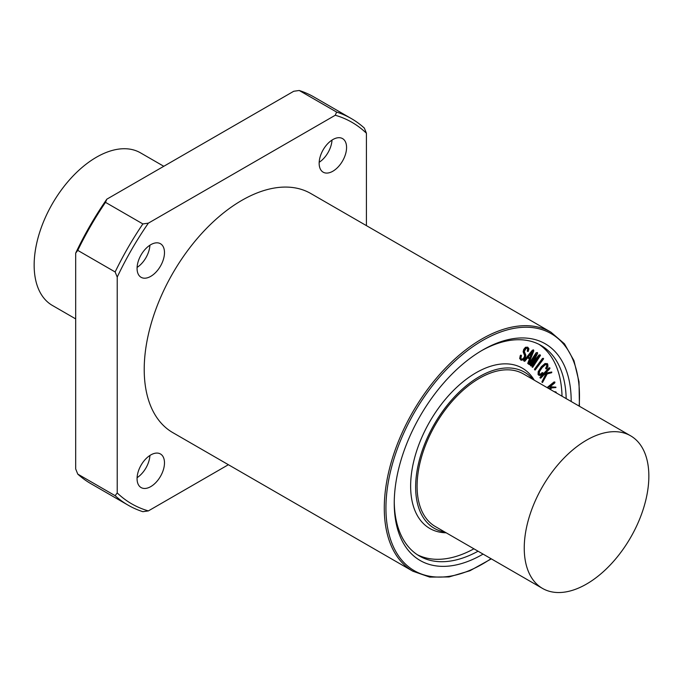 <?xml version="1.0" encoding="UTF-8"?>
<svg xmlns="http://www.w3.org/2000/svg" width="683" height="683" viewBox="0 0 683 683"><rect width="100%" height="100%" fill="white"/><g stroke="black" fill="none" stroke-linecap="round" stroke-linejoin="round"><path stroke-width="1.02" d="M77.76 474.096L75.685 468.948L75.685 253.128L77.76 250.379L115.137 271.962L117.22 277.11L117.22 492.93L115.137 495.679L77.76 474.096A223.204 128.865 -60 0 0 90.762 483.598L128.139 505.181A223.204 128.865 -60 0 1 115.137 495.679M128.139 505.181A223.204 128.865 -60 0 0 142.867 511.687L148.365 510.91L228.387 464.713M366.421 225.629L366.421 133.236L364.346 128.08A223.204 128.865 -60 0 0 351.344 118.577L313.967 97.003A223.204 128.865 -60 0 0 299.231 90.489L336.617 112.072L335.268 115.248L148.365 223.153L142.867 223.93L105.489 202.347L106.838 199.171L293.733 91.266L299.231 90.489M75.685 253.128A220.268 127.175 -60 0 1 106.838 199.171M77.76 250.379A223.204 128.865 -60 0 1 105.489 202.347M115.137 271.962A223.204 128.865 -60 0 1 142.867 223.93M336.617 112.072A223.204 128.865 -60 0 1 351.344 118.577M117.22 277.11A220.268 127.175 -60 0 1 148.365 223.153M335.268 115.248A220.268 127.175 -60 0 1 366.421 133.236M554.519 391.88L555.988 391.991L556.619 393.092M554.109 391.641L555.766 391.888M547.501 387.824L554.852 382.045L554.69 383.018L549.858 386.911L555.689 387.073L555.911 387.543L551.54 387.91L550.481 389.549M547.092 387.585L554.109 381.925L554.989 382.284M550.131 386.689L555.928 387.21M549.892 389.208L550.746 387.893L548.21 388.234M549.474 388.969L550.182 387.876M549.456 368L549.969 367.975L549.772 368.709L545.222 373.507L551.531 372.013L551.693 372.705L547.203 373.917L542.498 382.531L546.34 374.122L544.138 374.643L541.038 377.904L540.398 377.69L549.456 368L549.038 367.761L549.969 367.975M545.632 373.072L551.813 372.073M542.498 382.531L541.918 382.096L542.422 381.951M542.003 381.712L545.734 374.267M540.629 378.169L539.98 377.819L540.398 377.69M539.98 377.451L549.038 367.761M546.673 368.794L545.708 368.683L546.255 368.555L545.708 368.683L545.751 368.017L546.767 365.994L546.69 364.662L547.109 364.901L545.418 364.679L542.14 367.599L539.553 371.475L539.211 374.113L540.424 374.455L542.686 372.662L542.661 373.644L540.031 375.582L538.511 374.805L538.588 371.953L541.739 366.984L545.478 363.723L547.715 364.048L547.954 366.344L546.673 368.794L546.127 368.922L547.177 366.233L546.776 364.568M538.802 373.874L540.424 374.455M540.014 374.216L542.328 372.918M541.909 372.679L542.925 372.781M538.93 375.309L538.093 374.566L538.17 371.714L541.32 366.745L545.068 363.484L547.305 363.808M547.032 363.484L547.715 364.048M542.908 358.652L543.548 358.379L543.403 359.147L535.173 370.024L535.071 369.196L542.908 358.652L542.498 358.413L543.548 358.379M535.173 370.024L534.516 369.716L534.652 368.957L542.498 358.413M536.548 352.991L537.461 352.548L537.547 353.555L532.194 363.962L539.468 355.169L539.963 354.844L540.466 355.416L532.714 367.3L532.544 366.592L538.93 356.885L530.87 365.943L536.24 354.622L529.846 364.329L529.197 364.346L536.548 352.991L536.138 352.752L537.461 352.548M533.201 361.999L539.049 354.929L539.468 355.169M539.049 354.929L540.33 354.981M532.714 367.3L532.048 367.044L532.125 366.353L536.155 360.24M531.639 365.678L530.452 365.704L530.478 364.816L533.799 358.327M531.22 365.439L530.452 365.704L531.22 365.439M529.521 364.62L528.864 364.372L528.941 363.672L536.138 352.752M521.334 360.317L520.087 358.882L520.685 355.843L521.453 355.51L520.881 358.31L521.786 359.386L523.058 359.198L524.57 357.61L525.031 355.775L523.554 352.069L524.126 349.645L525.927 347.502L527.746 347.186L528.932 348.817L528.198 351.429L527.686 351.352L528.079 349.141L527.37 348.21L526.098 348.339L524.331 351.438L525.859 355.262L525.261 357.755L523.238 359.992L520.779 360.026M521.334 359.13L522.649 358.959L524.151 357.371L524.621 355.536L523.135 351.83L523.716 349.406L525.517 347.263L527.746 347.186M527.865 351.54L527.267 351.113L527.737 350.951M527.319 350.712L527.66 348.902L528.079 349.141M527.66 348.902L526.96 347.971M520.916 360.078L520.087 358.882M519.669 358.643L520.275 355.604L520.685 355.843M520.275 355.604L520.873 355.083L521.453 355.51M532.885 351.369L530.256 358.182L528.275 357.021L532.885 351.369M529.837 357.943L531.92 352.556M532.766 350.464L533.654 350.055L533.747 351.036L528.685 363.808L528.232 363.373L529.863 359.164L527.609 357.849L524.8 361.29L524.151 361.136L532.766 350.464L532.356 350.225L533.645 350.055L533.235 349.816M528.377 363.919L527.771 363.527L528.232 363.373M527.822 363.134L529.445 358.925L529.863 359.164M529.445 358.925L527.609 357.849M523.733 360.897L524.459 360.65M524.04 360.411L532.356 350.225M538.904 344.283A121.591 70.195 -60 0 1 562.015 396.208M473.908 548.816A121.591 70.195 -60 0 1 417.39 554.758M446.17 532.8A92.538 53.428 -60 0 1 410.637 486.1A92.538 53.428 -60 0 1 460.684 383.761A92.538 53.428 -60 0 1 534.277 380.192M149.918 455.467A19.38 11.193 -60 0 1 137.095 477.682M164.483 462.861A19.38 11.193 -60 0 1 156.023 482.369A19.38 11.193 -60 0 1 141.082 487.56A19.38 11.193 -60 0 1 141.082 465.174A19.38 11.193 -60 0 1 160.471 453.982A19.38 11.193 -60 0 1 164.483 462.861M149.918 245.214A19.38 11.193 -60 0 1 137.095 267.42M164.483 252.599A19.38 11.193 -60 0 1 156.023 272.107A19.38 11.193 -60 0 1 141.082 277.298A19.38 11.193 -60 0 1 141.082 254.921A19.38 11.193 -60 0 1 160.471 243.729A19.38 11.193 -60 0 1 164.483 252.599M332.006 140.083A19.38 11.193 -60 0 1 319.183 162.298M346.571 147.477A19.38 11.193 -60 0 1 338.111 166.985A19.38 11.193 -60 0 1 323.17 172.176A19.38 11.193 -60 0 1 323.17 149.79A19.38 11.193 -60 0 1 342.55 138.598A19.38 11.193 -60 0 1 346.571 147.477M148.365 510.91A220.268 127.175 -60 0 1 117.22 492.93M144.215 369.435A138.034 79.698 120 0 0 172.799 432.621L412.865 571.219A138.034 79.698 -60 0 1 384.281 508.032A138.034 79.698 -60 0 1 444.531 369.119A138.034 79.698 -60 0 1 550.899 332.143L310.833 193.537A138.034 79.698 120 0 0 204.465 230.521A138.034 79.698 120 0 0 144.215 369.435M648.85 476.136A88.107 50.866 -60 0 1 610.389 564.807A88.107 50.866 -60 0 1 542.498 588.413A88.107 50.866 -60 0 1 524.245 548.073A88.107 50.866 -60 0 1 562.707 459.411A88.107 50.866 -60 0 1 630.605 435.805A88.107 50.866 -60 0 1 648.85 476.136M542.498 588.413L435.336 526.542A88.107 50.866 -60 0 1 417.091 486.211A88.107 50.866 -60 0 1 455.552 397.54A88.107 50.866 -60 0 1 523.443 373.942L630.605 435.805M163.792 166.293L140.502 152.847A88.107 50.866 120 0 0 72.611 176.453A88.107 50.866 120 0 0 34.15 265.124A88.107 50.866 120 0 0 52.395 305.455L75.685 318.901M444.915 532.074A90.165 52.053 -60 0 1 415.64 487.047A90.165 52.053 -60 0 1 461.426 389.984A90.165 52.053 -60 0 1 533.013 379.466M481.455 350.738A121.591 70.195 -60 0 1 541.013 345.427A121.591 70.195 -60 0 1 566.173 398.607M478.066 551.215A121.591 70.195 -60 0 1 419.43 556.022A121.591 70.195 -60 0 1 394.253 501.783M483.077 554.101A125.109 72.236 -60 0 1 394.245 503.234A125.109 72.236 -60 0 1 482.71 350.003A125.109 72.236 -60 0 1 571.184 401.502M491.026 558.694A136.856 79.015 -60 0 1 385.938 508.032A136.856 79.015 -60 0 1 486.877 338.119A136.856 79.015 -60 0 1 579.133 406.086M550.899 332.143L564.44 343.805L573.959 360.641L579.022 381.797L579.432 406.265M491.325 558.865L469.93 570.749L449.081 576.939L429.744 577.109L412.865 571.219"/></g></svg>
